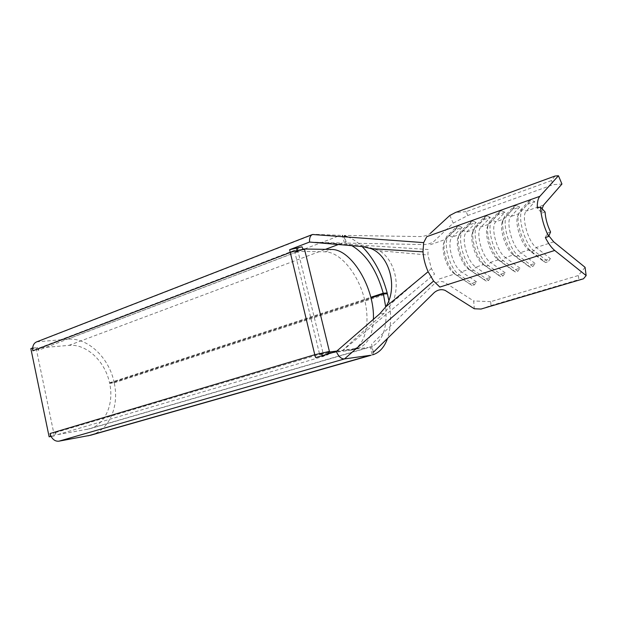 <?xml version="1.0" encoding="UTF-8"?>
<svg xmlns="http://www.w3.org/2000/svg" width="617" height="617" viewBox="0 0 617 617"><rect width="100%" height="100%" fill="white"/><g stroke="black" fill="none" stroke-linecap="round" stroke-linejoin="round"><path stroke-width="0.46" stroke-dasharray="3.08 2.31" d="M542.112 208.731L541.88 213.12L537.291 208.106M545.351 237.553L547.348 233.056L548.875 235.856M90.807 435.193C109.386 430.203 119.467 406.094 114.214 382.81L109.649 383.358C114.199 403.611 105.438 424.488 89.419 428.877L57.628 434.63L55.291 432.625L55.869 435.432L51.003 436.288M32.686 348.019L37.591 347.602L38.161 350.34L294.941 252.608L319.714 354.69L327.974 352.238M36.65 341.872L67.592 339.188C87.737 337.252 108.993 357.598 114.076 382.162L109.525 382.795C105.091 361.292 86.426 343.569 68.903 345.381L39.557 347.895L38.161 350.34M439.319 278.961L454.66 273.987L453.14 272.799C446.808 267.408 441.672 252.091 443.476 243.97L445.613 239.365L455.516 229.794L462.133 227.449L452.338 237.013C446.207 241.849 452.67 266.621 461.462 271.781L468.897 269.367L467.617 268.364C461.169 262.996 455.778 246.931 457.683 238.748L459.696 234.429L469.375 224.881L476.116 222.49L466.56 232.031C460.56 236.851 467.131 261.847 475.83 267.115L483.412 264.654L482.363 263.837C475.807 258.492 470.169 241.663 472.175 233.442L474.057 229.401L483.497 219.876L490.368 217.439L481.052 226.948C475.198 231.745 481.877 256.981 490.476 262.364L498.212 259.857L497.395 259.202C490.754 253.895 484.846 236.288 486.944 228.043L488.703 224.272L497.888 214.77L504.899 212.287L495.837 221.773C490.129 226.539 496.924 252.021 505.423 257.513L513.313 254.96L512.712 254.474C505.994 249.206 499.824 230.804 502.007 222.544L503.642 219.043L512.565 209.572L519.707 207.042L510.915 216.49C505.362 221.233 512.28 246.954 520.663 252.569L528.715 249.962L542.975 260.929L550.387 258.6L536.219 247.525C527.951 241.787 520.918 215.811 526.301 211.099L534.816 201.69L531.345 200.147L528.916 201.011L527.527 204.266L534.816 201.69M553.704 241.849L536.219 247.525L533.975 250.764L531.468 251.574L528.322 249.646C521.558 244.425 515.118 225.197 517.37 216.953L518.882 213.706L527.527 204.266M449.801 215.472L453.225 223.123L433.859 241.44C431.214 243.414 427.782 244.448 423.563 244.556L346.422 243.09L344.301 235.401L419.946 236.558C424.157 236.396 427.612 235.347 430.334 233.396M453.225 223.123L467.825 215.48L553.21 184.637L561.94 184.036M550.58 231.984L547.348 233.056M545.096 212.009L541.88 213.12M86.742 429.494L368.318 347.44L342.443 350.734C354.49 338.98 368.349 326.563 384.013 313.475L392.543 302.353C400.865 284.923 394.356 259.618 379.494 250.749L367.223 246.723L315.835 242.234L428.175 249.499L427.897 255.022L431.399 268.542L434.538 274.102L342.443 350.734L336.304 351.52M321.565 354.135L322.128 356.449L323.809 356.225L321.596 354.127M296.669 251.35L297.81 249.129L296.083 249.098L296.669 251.35L294.841 252.044L294.941 252.608L298.15 251.937L298.35 251.381L325.182 251.813C340.09 252.052 357.405 272.953 364.007 297.363C370.771 321.75 365.711 345.983 351.829 350.055L331.992 352.793M373.393 352.261L371.611 344.255L433.828 284.26C437.376 281.483 440.924 280.812 444.464 282.254L473.679 300.957L474.311 308.77M554.991 176.046L551.49 180.573L553.21 184.637M467.825 215.48L466.128 211.662L551.49 180.573M466.128 211.662L455.57 212.456M585.063 267.315L578.345 275.521L578.869 279.594L583.458 278.807M481.021 309.048L491.001 305.562L490.654 301.667L578.345 275.521M490.654 301.667L473.679 300.957M476.486 281.83L461.462 271.781L459.364 274.85L457.089 275.583L454.66 273.987L469.753 283.951L476.486 281.83L474.419 284.838L472.175 285.54L469.753 283.951M490.7 277.365L475.83 267.115L473.702 270.223L471.388 270.971L468.897 269.367L483.844 279.516L490.7 277.365L488.61 280.396L486.319 281.113L483.844 279.516M505.192 272.807L490.476 262.364L488.325 265.503L485.965 266.266L483.412 264.654L498.197 275.005L505.192 272.807L503.071 275.876L500.742 276.601L498.197 275.005M519.961 268.164L505.423 257.513L503.241 260.69L500.834 261.461L498.212 259.857L512.835 270.408L519.961 268.164L517.817 271.264L515.434 272.004L512.835 270.408M535.024 263.428L520.663 252.569L518.45 255.777L515.997 256.572L513.313 254.96L527.759 265.711L535.024 263.428L532.849 266.559L530.427 267.315L527.759 265.711M491.001 305.562L578.869 279.594M309.549 242.049L342.366 243.013L338.347 244.517M67.592 339.188L340.461 235.339L313.883 234.267L38.223 341.51M351.844 245.674L345.813 243.445L343.816 235.748L344.433 235.887M347.618 236.835C352.531 238.679 357.366 241.918 362.133 246.553M109.525 382.795L370.802 297.286M296.083 249.098L302.022 246.823M30.85 348.613L36.125 348.158L54.365 435.872L55.869 435.432M36.125 348.158L37.591 347.602M322.128 356.449L328.259 354.636L315.703 357.605M109.649 383.358L370.971 297.98M373.393 354.59L371.503 346.677C382.702 341.317 387.437 328.067 385.702 306.934M114.214 382.81L387.391 293.777M388.895 300.749C391.479 315.272 391.031 327.812 387.545 338.378M114.076 382.162L384.453 293.877M373.401 319.298C372.722 335.062 367.693 344.679 358.323 348.15L336.82 351.073M319.714 354.69L323.254 353.919L298.15 251.937M328.151 353.286L323.254 353.919M296.63 251.35L302.839 248.983M298.35 251.381L294.841 252.044M328.213 353.911L328.259 354.636M472.175 285.54L455.369 274.233C448.189 268.133 442.343 250.679 444.379 241.478L446.808 236.265L456.703 226.74L455.516 229.794M474.419 284.838L459.364 274.85C449.361 269.051 442.042 240.923 449.045 235.47L458.909 225.953L456.703 226.74M462.133 227.449L458.909 225.953M486.319 281.113L469.938 269.83C462.627 263.744 456.487 245.45 458.655 236.172L460.93 231.29L470.601 221.788L469.375 224.881M488.61 280.396L473.702 270.223C463.807 264.3 456.364 235.902 463.213 230.48L472.846 220.986L470.601 221.788M476.116 222.49L472.846 220.986M500.742 276.601L484.777 265.325C477.35 259.271 470.925 240.106 473.2 230.789L475.337 226.215L484.761 216.744L483.497 219.876M503.071 275.876L488.325 265.503C478.537 259.456 470.972 230.789 477.666 225.398L487.052 215.927L484.761 216.744M490.368 217.439L487.052 215.927M515.434 272.004L499.901 260.729C492.381 254.713 485.656 234.653 488.032 225.305L490.021 221.048L499.192 211.6L497.888 214.77M517.817 271.264L503.241 260.69C493.569 254.505 485.872 225.575 492.397 220.207L501.528 210.767L499.192 211.6M504.899 212.287L501.528 210.767M530.427 267.315L515.318 256.024C507.714 250.055 500.688 229.084 503.156 219.737L504.999 215.773L513.907 206.363L512.565 209.572M532.849 266.559L518.45 255.777C508.909 249.461 501.073 220.246 507.429 214.917L516.29 205.515L513.907 206.363M519.707 207.042L516.29 205.515M543.592 205.045L526.301 211.099L522.761 209.518C516.591 214.816 524.566 244.317 533.975 250.764L548.181 261.762L545.713 262.534L531.029 251.212C523.37 245.311 516.028 223.4 518.581 214.06L520.285 210.389L528.916 201.011M430.427 244.687L445.613 239.365L446.808 236.265L449.045 235.47L452.338 237.013L459.696 234.429L460.93 231.29L463.213 230.48L466.56 232.031L474.057 229.401L475.337 226.215L477.666 225.398L481.052 226.948L488.703 224.272L490.021 221.048L492.397 220.207L495.837 221.773L503.642 219.043L504.999 215.773L507.429 214.917L510.915 216.49L518.882 213.706L520.285 210.389L522.761 209.518L531.345 200.147M545.713 262.534L542.975 260.929M550.387 258.6L548.181 261.762M54.365 435.872L51.088 436.45M57.628 434.63L323.809 356.225M55.291 432.625L322.776 353.387M39.557 347.895L297.81 249.129M379.494 250.749L427.897 255.022M392.543 302.353L431.399 268.542M68.903 345.381L325.46 249.337M349.484 350.549L355.986 348.636M325.182 251.813L331.499 249.461M384.013 313.475L379.733 313.814M367.223 246.723L362.873 246.615M39.156 347.988L297.448 249.191M89.419 428.877L370.794 346.916M351.829 350.055L358.323 348.15M344.417 243.059L342.713 236.458M372.012 354.289L370.131 346.407M453.14 272.799L455.369 274.233M443.476 243.97L444.379 241.478M467.617 268.364L469.938 269.83M457.683 238.748L458.655 236.172M482.363 263.837L484.777 265.325M472.175 233.442L473.2 230.789M497.395 259.202L499.901 260.729M486.944 228.043L488.032 225.305M512.712 254.474L515.318 256.024M502.007 222.544L503.156 219.737M528.322 249.646L531.029 251.212M517.37 216.953L518.581 214.06"/><path stroke-width="0.93" d="M540.515 206.98C541.063 216.598 543.762 226.431 548.598 236.481L550.58 231.984C547.31 225.19 545.482 218.526 545.096 212.009L540.515 206.98L537.291 208.106C537.129 202.415 537.985 198.481 539.867 196.314L558.447 175.745L561.94 184.036L543.592 205.045L542.112 208.731M373.393 352.261L434.376 292.435C437.931 289.666 441.517 288.987 445.135 290.399L474.311 308.77L481.021 309.048L583.458 278.807L586.15 275.583L554.722 250.456C551.513 247.833 548.39 243.53 545.351 237.553L548.598 236.481M586.15 275.583L585.063 267.315L553.704 241.849L548.875 235.856M371.241 355.222L90.807 435.193L58.993 441.163L344.456 358.932C341.301 359.032 338.586 356.557 336.304 351.52L379.733 313.814L385.772 306.826C398.088 288.108 389.913 255.947 371.118 248.659L362.873 246.615L309.549 242.049C309.325 238.023 310.297 235.509 312.472 234.499L423.663 242.62L426.787 236.658L539.867 196.314M554.722 250.456L439.852 287.067L433.589 281.02L428.136 271.719C425.175 265.071 423.463 258.446 423 251.836L423.663 242.62M58.993 441.163C55.684 441.541 53.023 439.913 51.003 436.288L50.054 433.535L314.77 354.729L289.62 249.708L309.549 242.049M51.088 436.45L49.129 436.797L30.85 348.613L32.315 348.05L32.886 350.811L32.686 348.019C32.979 344.942 34.297 342.89 36.65 341.872L312.472 234.499M558.447 175.745L554.991 176.046L455.57 212.456L449.801 215.472L430.334 233.396M433.589 281.02L344.456 358.932L370.277 355.323L88.084 435.833M344.433 235.887L347.618 236.835M362.133 246.553C373.694 258.307 382.046 273.786 387.191 292.982L383.226 293.222C376.74 270.192 366.282 254.343 351.844 245.674M370.802 297.286L383.226 293.222M289.62 249.708L302.022 246.823L302.839 248.983L331.499 249.461C351.698 249.037 374.92 288.741 373.401 319.298M336.304 351.52L315.703 357.605L314.77 354.729L329.401 351.42L329.879 351.952L327.974 352.238L328.213 353.911M370.971 297.98L383.404 293.916L387.391 293.777L388.895 300.749M385.702 306.934L383.404 293.916M387.545 338.378C384.561 346.87 379.841 352.276 373.393 354.59L372.467 354.868M49.129 436.797L50.64 436.358L50.054 433.535M384.453 293.877L387.191 292.982M336.82 351.073L329.879 351.952M331.992 352.793L328.151 353.286M371.118 248.659L423 251.836M385.772 306.826L428.136 271.719M325.46 249.337L338.347 244.517M32.886 350.811L290.067 252.538C295.466 250.633 300.302 249.615 304.567 249.492L329.401 351.42M304.775 248.936L304.567 249.492M342.713 236.458L342.435 235.393"/></g></svg>
